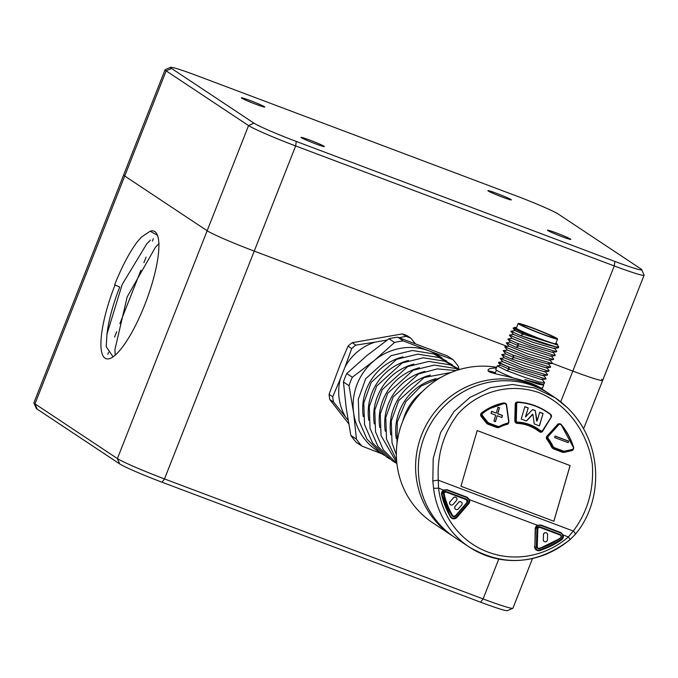 <?xml version="1.0" encoding="UTF-8"?>
<svg xmlns="http://www.w3.org/2000/svg" width="678" height="678" viewBox="0 0 678 678"><rect width="100%" height="100%" fill="white"/><g stroke="black" fill="none" stroke-linecap="round" stroke-linejoin="round"><path stroke-width="1.02" d="M150.152 231.206A68.131 17.442 110.6 0 1 157.364 235.046A68.131 17.442 110.6 0 1 146.202 301.049A68.131 17.442 110.6 0 1 111.056 358.009A68.131 17.442 110.6 0 1 115.006 285.023L114.658 284.794A69.698 17.84 110.6 0 1 137.015 242.156L141.295 237.181L150.152 231.206L157.482 235.342M641.719 269.658A37.731 2.144 21.5 0 0 640.761 268.819L558.333 214.112A37.731 2.144 21.5 0 0 515.958 195.781L197.366 75.792A37.731 2.144 21.5 0 0 170.602 67.342A37.731 2.144 21.5 0 0 171.475 68.41L253.894 123.116A37.731 2.144 21.5 0 0 296.278 141.448L614.87 261.437A37.731 2.144 21.5 0 0 641.719 269.658L644.083 275.073A41.926 2.381 -158.5 0 1 644.1 275.226A41.926 2.381 -158.5 0 1 614.251 265.937L295.659 145.948A41.926 2.381 -158.5 0 1 248.572 125.583L166.144 70.876A41.926 2.381 -158.5 0 1 165.068 69.792L33.9 402.774A41.926 2.381 21.5 0 0 33.917 402.927A41.926 2.381 21.5 0 0 34.976 403.851L117.404 458.565A41.926 2.381 21.5 0 0 164.491 478.931L483.083 598.92A41.926 2.381 21.5 0 0 512.822 608.31A41.926 2.381 21.5 0 0 512.932 608.208L532.493 558.553M119.667 463.888L117.404 458.565L207.146 230.74L124.727 176.026L207.146 230.74A41.926 2.381 21.5 0 0 254.233 251.106L507.22 346.382L254.233 251.106L164.491 478.931L162.042 482.219A37.731 2.144 -158.5 0 1 119.667 463.888L37.239 409.181A37.731 2.144 -158.5 0 1 36.281 408.342L33.917 402.927M171.475 68.41L166.144 70.876L124.727 176.026A41.926 2.381 21.5 0 1 123.642 174.941A41.926 2.381 21.5 0 0 124.727 176.026L34.976 403.851L37.239 409.181M560.74 401.791L572.834 371.095L552.214 363.332L572.834 371.095A41.926 2.381 21.5 0 0 602.683 380.375A41.926 2.381 21.5 0 0 601.598 379.299M512.822 608.31L507.398 610.658A37.731 2.144 -158.5 0 1 480.634 602.208L162.042 482.219M115.006 285.023L119.709 287.057A63.935 16.365 -69.4 0 0 106.971 334.084L122.176 284.472L146.685 243.978M114.938 349.577L127.176 296.871L155.415 247.326M106.971 334.084L106.183 346.661L113.048 356.814M137.015 242.156L141.6 236.885M119.726 287.065L114.658 284.794M250.343 100.607A12.577 0.712 -158.5 0 1 264.759 107.073A12.577 0.712 -158.5 0 1 252.826 103.098A12.577 0.712 -158.5 0 1 241.385 97.869A12.577 0.712 -158.5 0 1 250.343 100.607M496.872 193.459A12.577 0.712 -158.5 0 1 511.288 199.925A12.577 0.712 -158.5 0 1 499.355 195.942A12.577 0.712 -158.5 0 1 487.923 190.721A12.577 0.712 -158.5 0 1 496.872 193.459M556.401 232.969A12.577 0.712 -158.5 0 1 570.817 239.436A12.577 0.712 -158.5 0 1 558.884 235.461A12.577 0.712 -158.5 0 1 547.451 230.232A12.577 0.712 -158.5 0 1 556.401 232.969M309.871 140.126A12.577 0.712 -158.5 0 1 324.287 146.584A12.577 0.712 -158.5 0 1 312.355 142.609A12.577 0.712 -158.5 0 1 300.913 137.38A12.577 0.712 -158.5 0 1 309.871 140.126M253.894 123.116L248.572 125.583L207.146 230.74A41.926 2.381 21.5 0 0 254.233 251.106L295.659 145.948L296.278 141.448M614.87 261.437L614.251 265.937L572.834 371.095A41.926 2.381 21.5 0 0 602.683 380.375L644.1 275.226M165.068 69.792A41.926 2.381 -158.5 0 1 165.178 69.69L170.602 67.342M387.189 340.017L375.095 342.136A50.731 48.952 123.6 0 0 345.068 366.891L340.305 378.985A50.731 48.952 123.6 0 0 345.594 417.038L348.085 420.191M345.068 366.891L351.713 348.551A56.596 54.621 -56.4 0 1 355.865 345.127L352.204 342.695A56.596 54.621 123.6 0 0 348.051 346.119L351.713 348.551M348.051 346.119L340.483 363.849L329.076 394.291A56.596 54.621 123.6 0 0 329.805 399.554L333.466 401.986A56.596 54.621 -56.4 0 1 332.737 396.723L329.076 394.291M332.737 396.723L340.305 378.985M345.594 417.038L333.466 401.986M329.805 399.554L348.678 423.699M410.868 338.178L407.207 335.746A56.596 54.621 123.6 0 0 402.317 333.907L405.986 336.339A56.596 54.621 -56.4 0 1 410.868 338.178L415.224 343.56M399.173 337.729L405.986 336.339M402.317 333.907L352.204 342.695M355.865 345.127L375.095 342.136M441.895 357.874A56.596 54.621 123.6 0 0 429.055 350.882L452.938 359.611L447.353 355.899L397.757 337.22A62.885 60.689 123.6 0 0 388.943 338.763L366.942 355.543L346.772 373.536L352.357 377.239L374.358 360.467A56.596 54.621 123.6 0 0 353.645 413.038A56.596 54.621 123.6 0 0 379.366 452.065M346.772 373.536A62.885 60.689 123.6 0 0 343.432 382.002L346.229 408.114L350.857 435.445L356.442 439.158L353.645 413.038L349.017 385.714L343.432 382.002M349.017 385.714A62.885 60.689 -56.4 0 1 352.357 377.239M350.857 435.445A62.885 60.689 123.6 0 0 356.331 442.378L361.925 446.082A62.885 60.689 -56.4 0 1 356.442 439.158M452.938 359.611A62.885 60.689 -56.4 0 1 458.413 366.535L458.921 369.146M397.757 337.22L403.342 340.932L429.055 350.882A56.596 54.621 123.6 0 0 374.358 360.467L394.528 342.475L388.943 338.763M394.528 342.475A62.885 60.689 -56.4 0 1 403.342 340.932M381.985 453.887L361.925 446.082M424.47 436.479A85.945 82.936 -56.4 0 1 549.748 394.155A85.945 82.936 -56.4 0 0 424.47 436.479A85.945 82.936 -56.4 0 0 454.684 537.374A85.945 82.936 -56.4 0 1 424.47 436.479M421.716 434.657A85.945 82.936 123.6 0 0 451.938 535.552A85.945 82.936 -56.4 0 1 421.716 434.657A85.945 82.936 -56.4 0 1 547.002 392.333A85.945 82.936 123.6 0 0 421.716 434.657M495.008 373.739L496.406 370.188M495.423 372.688A31.442 1.788 21.5 0 0 488.406 371.086M496.643 367.281A85.945 82.936 123.6 0 0 402.486 421.894A85.945 82.936 123.6 0 0 432.708 522.78L469.337 547.104A85.945 82.936 -56.4 0 1 433.556 488.041L432.835 481.278L433.183 458.608L440.624 432.53L454.048 411.512L470.024 397.35L490.491 387.647L512.382 384.494L534.645 387.952L555.18 397.766L567.613 407.834M496.372 367.985C490.287 368.086 487.55 368.985 488.152 370.688C486.948 373.993 528.077 378.036 542.671 389.46L555.18 397.766M538.866 332.923A21.171 1.203 21.5 0 0 557.579 339A21.171 1.203 21.5 0 0 538.324 330.127A21.171 1.203 21.5 0 0 518.178 323.482A21.171 1.203 21.5 0 0 538.866 332.923M538.696 332.635A17.611 1 21.5 0 0 554.265 337.695A17.611 1 21.5 0 0 538.247 330.313A17.611 1 21.5 0 0 521.492 324.787A17.611 1 21.5 0 0 538.696 332.635M518.178 323.482L516.339 328.16A21.171 1.203 21.5 0 0 537.027 337.593A21.171 1.203 21.5 0 0 555.74 343.678L557.579 339M545.824 379.01L541.697 379.621L509.492 369.264L506.695 370.603L497.194 365.891L500.644 365.349M542.892 384.028L543.68 385.155L538.171 384.146L524.806 379.621L543.544 384.434L544.637 382.731L539.035 381.96L525.586 377.68L506.695 370.603M498.661 362.332L508.229 366.705L509.483 369.264L500.627 365.4L498.466 362.688L508.229 366.705L545.79 379.002L546.027 378.443L543.425 375.188M543.57 384.451L524.806 379.621M504.305 357.815L500.161 358.501L522.246 367.603L547.315 375.104L547.57 374.553L544.968 371.298M505.839 353.916L501.686 354.602L511.297 358.916L548.866 371.222L549.095 370.663L546.493 367.408M541.891 379.087L544.629 382.723M550.426 367.332L546.298 367.934L514.094 357.586L505.822 353.967L503.212 350.704M548.875 371.222L544.748 371.832L523.162 365.493L504.288 357.865L501.695 354.602M547.341 375.12L543.214 375.731L521.585 369.374L502.754 361.755L500.152 358.493M516.526 327.677A23.06 1.305 21.5 0 0 514.644 327.406L513.102 328.194L522.501 332.584L557.172 344.975L557.486 344.288A23.06 1.305 21.5 0 0 555.926 343.195M514.644 327.406A23.06 1.305 21.5 0 0 532.84 336.051A23.06 1.305 21.5 0 0 556.977 344.441A23.06 1.305 21.5 0 0 557.486 344.288M557.926 345.568L558.113 347.161A25.154 1.424 21.5 0 0 558.672 347.085A25.154 1.424 21.5 0 0 558.672 346.992L558.308 346.178M557.502 344.966L523.289 334.212L520.501 335.542C537.908 342.195 550.443 346.068 558.113 347.161M522.492 332.593L523.289 334.212M558.435 347.67L520.501 335.542M507.814 339.017L510.424 342.28L518.695 345.899L550.9 356.255L555.028 355.645M511.958 338.39L530.789 346L552.417 352.357L556.545 351.755M520.501 335.551L510.898 331.237L513.492 334.491L532.366 342.127L553.951 348.467L558.087 347.856M513.102 328.194L515.026 330.593L523.179 334.169M510.898 331.237L515.043 330.55M554.172 347.933L556.774 351.187L556.528 351.738L531.484 344.246L509.364 335.127L513.509 334.449M552.629 351.823L555.231 355.077L554.994 355.636L517.441 343.331L507.83 339.034L511.975 338.339M551.104 355.721L553.706 358.984L553.468 359.535L515.899 347.229L506.33 342.848M552.163 362.866L551.926 363.425L526.882 355.933L504.763 346.814L507.356 350.068L526.187 357.687L547.816 364.044L551.943 363.433M506.296 342.924L508.89 346.178L527.764 353.806L549.35 360.145L553.477 359.535M548.027 363.51L550.629 366.764L550.392 367.315L512.839 355.018L503.262 350.645M512.339 377.544A25.154 1.424 -158.5 0 1 495.762 369.535L497.194 365.891M543.68 385.155L542.57 387.977A25.154 1.424 -158.5 0 1 539.442 387.485M528.221 407.91L524.848 406.639L521.238 419.021L526.467 420.987L532.9 414.334L534.213 423.903L539.442 425.877L543.053 413.495L539.688 412.232L537.112 421.055L535.298 410.58L532.603 409.563L525.645 416.741L528.221 407.91L525.501 416.817L525.984 416.868M540.442 432.191A2.093 1.941 61.2 0 0 540.841 432.03L542.231 431.267A2.093 1.941 -118.8 0 1 540.103 431.055A40.273 37.298 61.2 0 0 517.78 422.648A2.093 1.941 -118.8 0 1 515.763 420.394L516.195 403.961A2.093 1.941 -118.8 0 1 518.153 402.088L518.187 402.088A61.232 56.715 -118.8 0 1 550.604 414.317L550.604 414.317C540.79 406.936 529.967 402.859 518.187 402.088L515.78 403.071A2.093 1.941 61.2 0 0 515.424 403.325M524.814 406.758L528.077 407.986M532.561 414.207L526.416 420.97M543.053 413.495L539.341 425.835M539.654 412.343L542.917 413.572M535.298 410.58L536.629 421.004M532.518 409.656L535.162 410.656M480.846 413.817L482.329 413.004A61.232 56.715 -118.8 0 1 489.152 408.537A61.232 56.715 -118.8 0 1 504.118 403.071A2.093 1.941 -118.8 0 1 506.568 404.885M486.118 422.725L487.474 421.894A3.771 3.492 61.2 0 0 489.152 423.131L497.228 426.174A3.771 3.492 61.2 0 0 499.991 426.038A40.688 37.688 -118.8 0 1 507.551 423.191A1.678 1.551 61.2 0 0 508.661 421.445L506.313 404.885A1.678 1.551 61.2 0 0 504.356 403.402L487.762 409.3A61.232 56.715 61.2 0 0 480.948 413.766M497.542 427.606A4.195 3.882 61.2 0 0 498.661 427.25A40.273 37.298 -118.8 0 1 506.144 424.428A2.093 1.941 61.2 0 0 506.576 424.259L507.966 423.496A2.093 1.941 -118.8 0 1 507.534 423.665A40.273 37.298 61.2 0 0 500.042 426.487A4.195 3.882 -118.8 0 1 496.982 426.632L488.897 423.589A4.195 3.882 -118.8 0 1 487.033 422.216L482.075 415.936A2.093 1.941 -118.8 0 1 482.329 413.004L482.719 413.266A1.678 1.551 61.2 0 0 482.516 415.614L487.474 421.894M495.677 415.165L493.948 421.097L495.465 421.674L497.203 415.733L501.873 417.495L502.474 415.445L497.796 413.682L499.533 407.749L498.008 407.173L496.279 413.105L491.601 411.343L490.999 413.402L495.677 415.165M491.567 411.461L496.279 413.105M497.974 407.292L499.389 407.825L497.66 413.758L502.33 415.512L501.771 417.462M497.203 415.733L495.364 421.631M557.028 425.208L558.409 424.445A2.093 1.941 -118.8 0 1 558.884 424.072L557.494 424.835A2.093 1.941 61.2 0 0 557.028 425.208L546.57 436.768M563.333 452.387A4.195 3.882 61.2 0 0 563.596 452.336L570.876 450.667A2.093 1.941 61.2 0 0 571.342 450.489L572.732 449.726A2.093 1.941 -118.8 0 1 572.266 449.904L564.986 451.573A4.195 3.882 -118.8 0 1 562.765 451.412L554.689 448.37A4.195 3.882 -118.8 0 1 552.307 446.175L552.799 445.929A3.771 3.492 61.2 0 0 554.935 447.904L563.02 450.946L561.731 451.98M568.613 441.115L555.079 436.013L554.629 437.573L568.164 442.666L568.613 441.115L568.054 442.632M555.045 436.132L568.478 441.192M560.35 534.662A2.093 2.026 123.6 0 0 559.782 534.323L539.781 526.789A2.093 2.026 123.6 0 0 536.968 528.738L536.357 546.375A2.093 2.026 -56.4 0 0 537.434 548.239M543.502 534.806L543.332 539.781A2.093 2.026 123.6 0 0 546.29 541.612A2.093 2.026 123.6 0 0 547.417 539.798L547.595 534.815A2.093 2.026 123.6 0 0 544.629 532.993A2.093 2.026 123.6 0 0 543.502 534.806L543.332 539.781M543.409 534.747A2.093 2.026 -56.4 0 1 546.663 533.035M544.171 541.502A2.093 2.026 -56.4 0 1 543.239 539.722M443.336 493.982L444.192 494.186A78.402 75.656 123.6 0 0 452.726 515.661L452.285 515.822A78.818 76.063 -56.4 0 1 443.7 494.228A2.093 2.026 -56.4 0 1 446.463 491.753L466.464 499.279A2.093 2.026 -56.4 0 1 467.218 502.559L455.574 516.051A2.093 2.026 -56.4 0 1 452.285 515.822L451.912 515.585A78.818 76.063 -56.4 0 1 443.336 493.982A2.093 2.026 -56.4 0 1 446.09 491.508L466.1 499.042A2.093 2.026 123.6 0 1 466.667 499.372M451.912 515.585A2.093 2.026 123.6 0 0 452.709 516.331M453.404 497.864L450.124 501.669A2.093 2.026 123.6 0 0 450.48 504.754A2.093 2.026 123.6 0 0 453.158 504.339L456.447 500.534A2.093 2.026 123.6 0 0 456.091 497.457A2.093 2.026 123.6 0 0 453.404 497.864L450.124 501.669M453.319 497.805A2.093 2.026 -56.4 0 1 456.04 497.423M450.438 504.72A2.093 2.026 -56.4 0 1 450.031 501.61M458.574 502.406L455.285 506.212A2.093 2.026 123.6 0 0 455.65 509.297A2.093 2.026 123.6 0 0 458.328 508.89L461.616 505.085A2.093 2.026 123.6 0 0 461.252 502A2.093 2.026 123.6 0 0 458.574 502.406L455.285 506.212M458.481 502.347A2.093 2.026 -56.4 0 1 461.21 501.966M455.608 509.271A2.093 2.026 -56.4 0 1 455.201 506.152M570.079 465.549L553.833 521.246M574.741 534.722A4.195 1.483 -140.2 0 0 575.147 534.484A4.195 1.483 -140.2 0 0 573.291 531.06C587.657 511.831 594.004 489.635 592.343 464.481C587.834 432.132 566.927 404.054 538.79 392.562C510.187 382.689 478.66 391.02 458.04 413.894C443.48 432.945 436.903 455.057 438.31 480.227L438.539 488.041A81.758 78.894 123.6 0 0 487.872 552.045A81.758 78.894 123.6 0 0 568.367 536.942L570.198 539.502L575.122 534.51C592.504 514.5 601.852 480.719 591.106 446.132C584.614 426.182 572.91 410.241 555.985 398.317M540.824 524.992L537.544 525.594A3.771 3.644 123.6 0 0 535.518 528.848L534.917 546.51A3.771 3.644 123.6 0 0 539.578 550.061L539.773 550.519A80.919 78.089 -56.4 0 0 561.52 539.858A4.195 4.043 -56.4 0 0 563.164 534.976L560.57 532.883L540.569 525.348L537.434 525.289L540.824 524.992L560.825 532.527L563.164 534.976L568.367 536.942L573.291 531.06L438.31 480.227A4.195 0.653 174 0 0 432.835 481.278M443.844 490.304A3.771 3.644 123.6 0 0 441.92 494.533L441.615 494.703A4.195 4.043 -56.4 0 1 443.751 489.999L447.133 489.711L467.134 497.237L469.473 499.694L468.99 499.779L466.879 497.593L446.878 490.067L443.861 490.313L438.539 488.041A4.195 0.72 173.5 0 1 433.556 488.041M536.408 549.587A3.771 3.644 123.6 0 0 539.391 549.943L539.578 550.061A80.496 77.682 123.6 0 0 561.206 539.459A3.771 3.644 123.6 0 0 562.681 535.061M561.206 533.205A3.771 3.644 -56.4 0 1 561.02 539.341A80.496 77.682 -56.4 0 1 539.391 549.943M487.55 408.953A61.656 57.105 -118.8 0 1 495.872 405.444M573.418 449.065A2.517 2.331 -118.8 0 1 571.8 450.624L564.52 452.294A4.61 4.271 -118.8 0 1 562.087 452.116L554.002 449.073A4.61 4.271 -118.8 0 1 551.384 446.649A39.849 36.917 61.2 0 0 546.909 439.386A2.517 2.331 -118.8 0 1 546.951 436.166L557.545 424.47A2.517 2.331 -118.8 0 1 559.808 423.843M551.002 416.826A1.678 1.551 61.2 0 0 550.528 414.563A60.817 56.333 61.2 0 0 518.297 402.427A1.678 1.551 61.2 0 0 516.729 403.919L516.297 420.36A1.678 1.551 61.2 0 0 517.916 422.157A40.688 37.688 -118.8 0 1 540.459 430.649A1.678 1.551 61.2 0 0 542.705 430.31L551.214 417.123A2.517 2.331 -118.8 0 1 550.96 417.699L542.671 431.174A2.517 2.331 -118.8 0 1 539.307 431.691A39.849 36.917 61.2 0 0 517.221 423.369A2.517 2.331 -118.8 0 1 514.797 420.674L515.229 404.241A2.517 2.331 -118.8 0 1 517.577 401.995A61.656 57.105 -118.8 0 1 523.111 402.596M508.653 422.843A2.517 2.331 -118.8 0 1 507.076 424.386A39.849 36.917 61.2 0 0 499.661 427.174A4.61 4.271 -118.8 0 1 496.296 427.335L488.211 424.292A4.61 4.271 -118.8 0 1 486.168 422.784L481.202 416.504A2.517 2.331 -118.8 0 1 481.507 412.987A61.656 57.105 -118.8 0 1 488.372 408.487A61.656 57.105 -118.8 0 1 503.449 402.978A2.517 2.331 -118.8 0 1 504.534 403.029M553.867 521.255L570.113 465.566L477.193 430.564L460.947 486.262L553.867 521.255M467.523 497.915A3.771 3.644 -56.4 0 1 468.066 503.398L456.413 516.882A3.771 3.644 -56.4 0 1 451.684 517.678M561.282 533.247L560.579 532.891M480.634 602.208L483.083 598.92L498.771 559.104M402.995 356.814A52.409 50.57 123.6 0 0 363.289 416.631M408.487 360.467A52.409 50.57 123.6 0 0 368.781 420.275M413.978 364.111A52.409 50.57 123.6 0 0 374.281 423.928M419.479 367.756A52.409 50.57 123.6 0 0 379.773 427.572M424.97 371.408A52.409 50.57 123.6 0 0 385.274 431.216M430.462 375.053A52.409 50.57 123.6 0 0 390.765 434.869M435.962 378.705A52.409 50.57 123.6 0 0 396.257 438.513M422.233 391.714A52.409 50.57 123.6 0 0 402.918 420.809M514.085 357.586L511.297 358.916M517.433 343.331L518.687 345.899L515.899 347.229M512.831 355.018L514.085 357.577M550.646 414.343A2.093 1.941 -118.8 0 1 551.222 417.097M542.705 430.31L551.214 417.123L542.934 430.572M539.154 431.572L540.459 430.649M542.9 430.623A2.093 1.941 -118.8 0 1 542.231 431.267L542.9 430.623M516.644 423.275L517.916 422.157M514.797 420.928L516.297 420.36M515.221 404.495L516.729 403.919M550.528 414.563L551.214 417.123M481.16 416.445L482.516 415.614M506.313 404.885L508.907 421.487A2.093 1.941 -118.8 0 1 507.966 423.496L508.661 421.445M506.144 424.428L507.551 423.191M498.661 427.25L499.991 426.038M495.94 427.199L497.228 426.174M487.88 424.148L489.152 423.131M504.356 403.402A60.817 56.333 61.2 0 0 482.719 413.266M504.135 403.063L506.593 404.902L508.932 421.462M553.672 448.929L554.935 447.904M551.392 446.675L552.307 446.175A40.273 37.298 61.2 0 0 547.782 438.827A2.093 1.941 -118.8 0 1 547.824 436.149L558.409 424.445L558.841 424.665L548.256 436.361A1.678 1.551 61.2 0 0 548.231 438.505A40.688 37.688 -118.8 0 1 552.799 445.929M546.866 439.327L548.231 438.505M546.527 436.861L548.256 436.361M558.884 424.072A2.093 1.941 -118.8 0 1 561.35 424.623L558.884 424.072M561.367 424.64A61.232 56.715 -118.8 0 1 573.596 447.353M570.876 450.667L572.291 449.421A1.678 1.551 61.2 0 0 573.368 447.404A60.817 56.333 61.2 0 0 561.198 424.809A1.678 1.551 61.2 0 0 558.841 424.665M573.605 447.378A2.093 1.941 -118.8 0 1 572.732 449.726L573.605 447.378M563.596 452.336L565.011 451.099L572.291 449.421M563.02 450.946A3.771 3.492 61.2 0 0 565.011 451.099M561.198 424.809L573.368 447.404M537.84 529.043L537.222 546.68A1.678 1.619 123.6 0 0 539.298 548.273A78.402 75.656 123.6 0 0 560.367 537.942A1.678 1.619 123.6 0 0 560.087 535.018L540.086 527.484A1.678 1.619 123.6 0 0 537.84 529.043L537.34 528.976A2.093 2.026 -56.4 0 1 540.146 527.035L560.155 534.569A2.093 2.026 -56.4 0 1 560.511 538.205A78.818 76.063 -56.4 0 1 539.315 548.604A2.093 2.026 -56.4 0 1 536.722 546.621L536.968 528.738M537.222 546.68L536.357 546.375M560.087 535.018L559.782 534.323M540.086 527.484L539.781 526.789M560.367 537.942L561.079 537.646L561.376 535.942L560.181 534.527M452.726 515.661A1.678 1.619 123.6 0 0 455.353 515.848L467.006 502.364A1.678 1.619 123.6 0 0 466.405 499.737L446.395 492.203L446.09 491.508M466.405 499.737L466.1 499.042M467.006 502.364L466.489 499.237M455.353 515.848L452.523 516.221M446.395 492.203A1.678 1.619 123.6 0 0 444.192 494.186M570.045 539.451A85.945 82.936 -56.4 0 1 469.337 547.104C503.957 567.172 537.569 564.638 570.198 539.502M561.52 539.858L561.02 539.341M537.544 525.594L535.527 528.865L534.917 546.51L535.205 528.908A4.195 4.043 -56.4 0 1 537.434 525.289L469.473 499.694A4.195 4.043 -56.4 0 1 468.642 503.847L456.997 517.331A4.195 4.043 -56.4 0 1 450.429 516.873A80.919 78.089 -56.4 0 1 441.615 494.703M539.773 550.519A4.195 4.043 -56.4 0 1 534.586 546.553M441.92 494.533A80.496 77.682 123.6 0 0 450.684 516.585L450.692 516.594A3.771 3.644 123.6 0 0 456.599 517L456.997 517.331M468.642 503.847L468.244 503.517A3.771 3.644 123.6 0 0 468.99 499.779M456.413 516.882L468.066 503.398M447.133 489.711L443.861 490.313L441.929 494.55L450.429 516.873M517.577 401.995L515.916 402.91M542.671 431.174L541.01 432.081M503.449 402.978L502.745 403.359M467.134 497.237L466.888 497.601L446.887 490.067M560.825 532.527L561.248 533.23M107.819 354.255L108.599 352.289M114.582 337.085L116.726 331.644M119.87 323.669L140.914 270.242M143.889 262.683L146.101 257.089M152.372 241.148L153.347 238.673M583.597 428.818L602.683 380.375M146.609 244.038L150.372 240.148M114.921 349.662L115.192 355.077M155.364 247.334L159.135 243.453M441.115 377.299L421.148 386.045L405.766 401.74L397.274 422.013L396.969 443.81M451.099 372.451L424.148 377.536L398.681 400.613L391.257 421.182L392.028 442.836L396.376 454.887M456.184 370.552L437.225 368.9L418.657 373.883L393.189 396.969L385.765 417.529L386.528 439.183L396.605 460.311M458.667 369.764L455.557 368.476L434.301 365.086L413.156 370.239L387.689 393.316L380.273 413.885L381.036 435.539L396.833 462.905M459.515 369.51L450.065 364.832L428.81 361.442L407.664 366.595L382.197 389.672L374.773 410.232L375.536 431.886L383.333 449.87L396.935 463.786M457.904 368.544L444.565 361.188L423.318 357.789L402.173 362.942L376.705 386.028L369.281 406.588L370.044 428.242L378.002 446.471L391.909 460.472L395.418 462.684M452.412 364.891L439.073 357.535L417.817 354.145L396.672 359.298L371.205 382.375L363.789 402.944L364.552 424.598L372.51 442.819L386.418 456.828L389.926 459.031M446.921 361.247L433.581 353.891L412.326 350.492L391.181 355.645L365.713 378.731L358.289 399.291L359.052 420.945L367.01 439.175L380.926 453.175L384.426 455.387M541.4 388.647L541.654 388.011M498.644 362.315L502.771 361.705M557.096 344.517L557.901 345.534M558.672 347.085L558.443 347.67M511.958 338.381L509.356 335.127M506.313 342.848L510.441 342.237M552.172 362.874L549.57 359.62M504.788 346.738L508.907 346.136M503.254 350.628L507.373 350.026M560.511 538.222L539.332 548.604L537.239 548.129M467.227 502.576L455.582 516.06M534.917 546.51L536.501 549.646M450.692 516.594L451.777 517.738M560.579 532.883L540.578 525.348"/></g></svg>

